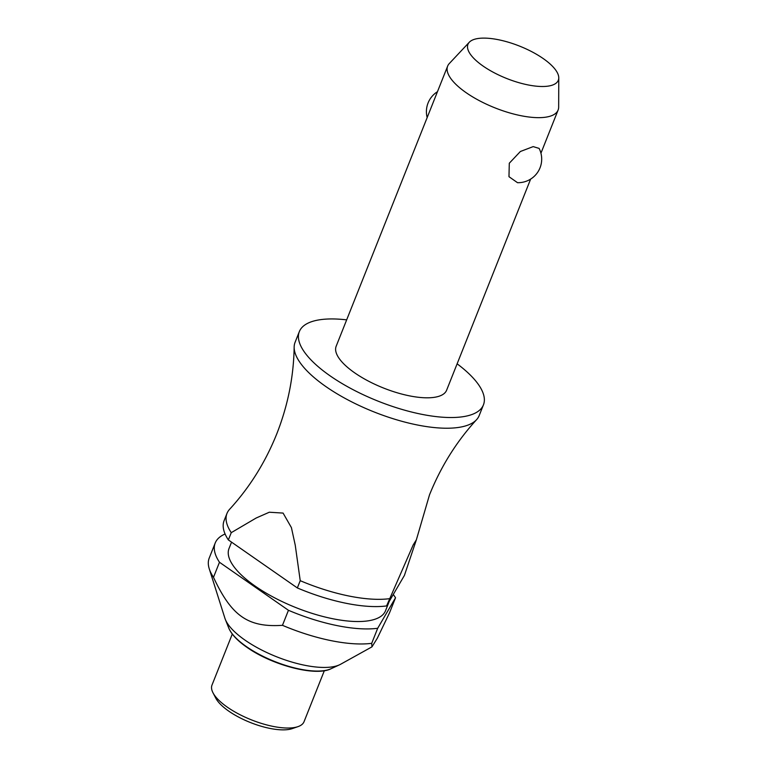 <?xml version="1.0" encoding="UTF-8"?>
<svg xmlns="http://www.w3.org/2000/svg" width="768" height="768" viewBox="0 0 768 768"><rect width="100%" height="100%" fill="white"/><g stroke="black" fill="none" stroke-linecap="round" stroke-linejoin="round"><path stroke-width="1.15" d="M346.666 319.862A99.072 35.501 21.7 0 0 321.446 319.536A99.072 35.501 21.7 0 0 299.338 331.603L295.085 342.298A99.072 35.501 21.7 0 0 294.154 347.088A99.072 35.501 21.7 0 0 354.134 403.085A99.072 35.501 21.7 0 0 457.075 427.632A99.072 35.501 21.7 0 0 476.573 419.683A99.072 35.501 21.7 0 0 479.184 415.565L483.437 404.87A99.072 35.501 21.7 0 0 457.123 363.821M558.768 77.846A48.624 17.424 21.7 0 0 529.229 50.4A48.624 17.424 21.7 0 0 478.81 38.4A48.624 17.424 21.7 0 0 469.296 42.24A48.624 17.424 21.7 0 0 491.232 71.146A48.624 17.424 21.7 0 0 547.469 86.208A48.624 17.424 21.7 0 0 558.768 77.846L558.662 107.078A59.443 21.302 -158.3 0 1 558.106 110.064A59.443 21.302 -158.3 0 1 544.838 117.302A59.443 21.302 -158.3 0 1 479.597 100.8A59.443 21.302 -158.3 0 1 447.648 66.106L336.163 346.253A59.443 21.302 21.7 0 0 368.112 380.947A59.443 21.302 21.7 0 0 433.354 397.459A59.443 21.302 21.7 0 0 446.621 390.211L530.64 179.088M517.498 182.678L508.973 176.688L509.29 163.229L520.368 151.507L533.174 146.611L539.117 148.406A23.578 23.578 0 0 1 517.498 182.688M447.648 66.106A59.443 21.302 -158.3 0 1 449.29 63.552L469.296 42.24M299.338 331.603A99.072 35.501 21.7 0 0 352.589 389.424A99.072 35.501 21.7 0 0 461.338 416.938A99.072 35.501 21.7 0 0 483.437 404.87M231.552 542.141L229.018 548.506A84.211 30.182 21.7 0 0 274.282 597.648A84.211 30.182 21.7 0 0 366.71 621.034A84.211 30.182 21.7 0 0 385.507 610.771L389.242 601.392M288.451 610.291L282.461 625.325C248.026 627.581 231.581 616.138 213.494 577.306L219.475 562.262L288.451 610.291A99.072 35.501 21.7 0 0 377.203 628.339A99.072 35.501 21.7 0 0 377.693 628.282L395.53 597.754L389.549 612.787L377.338 638.189L371.962 646.858L371.712 643.315L377.693 628.282M282.461 625.325A99.072 35.501 21.7 0 0 371.222 643.382A99.072 35.501 21.7 0 0 371.712 643.315M225.101 534A99.072 35.501 21.7 0 0 215.213 543.005L209.232 558.048A99.072 35.501 21.7 0 0 209.251 568.8L224.89 618.202A64.896 23.251 21.7 0 0 225.312 619.373A64.896 23.251 21.7 0 0 269.107 653.597A64.896 23.251 21.7 0 0 330.979 667.056A64.896 23.251 21.7 0 0 339.504 664.819A64.896 23.251 21.7 0 0 340.618 664.253L371.962 646.858M209.251 568.8A99.072 35.501 21.7 0 0 213.494 577.306M232.291 634.051L211.997 685.075A49.536 17.75 21.7 0 0 212.995 692.803A49.536 17.75 21.7 0 0 247.258 718.128A49.536 17.75 21.7 0 0 292.992 727.738A49.536 17.75 21.7 0 0 297.994 726.634A49.536 17.75 21.7 0 0 304.042 721.699L324.346 670.685M212.995 692.803L215.789 698.16A44.582 15.974 21.7 0 0 246.624 720.95A44.582 15.974 21.7 0 0 287.779 729.6A44.582 15.974 21.7 0 0 292.291 728.602L297.994 726.634M226.992 513.408L224.102 520.666A99.072 35.501 21.7 0 0 228.365 539.923L231.254 532.666A99.072 35.501 -158.3 0 1 226.992 513.408A99.072 35.501 -158.3 0 1 229.613 509.29C249.6 487.478 265.286 462.413 276.691 434.083C287.875 405.667 293.693 376.666 294.154 347.088M215.213 543.005A99.072 35.501 21.7 0 0 219.475 562.262M389.472 598.675A99.072 35.501 -158.3 0 1 388.982 598.742A99.072 35.501 -158.3 0 1 300.23 580.685L297.341 587.942A99.072 35.501 21.7 0 0 386.093 606A99.072 35.501 21.7 0 0 386.582 605.933L413.222 544.858L416.371 539.798L404.419 575.405L386.582 605.933M231.254 532.666L256.186 518.006L269.309 512.227L283.085 513.082L291.418 527.626L295.248 545.203L300.23 580.685M395.53 597.754A99.072 35.501 21.7 0 0 393.264 594.499M297.341 587.942L228.365 539.923M331.085 668.717C315.629 676.8 271.795 665.069 246.797 647.222C237.418 640.694 231.408 634.282 228.749 627.994A58.157 20.842 21.7 0 0 246.432 646.618A58.157 20.842 21.7 0 0 323.453 670.723A58.157 20.842 21.7 0 0 331.085 668.717L339.504 664.819M476.573 419.683C456.576 441.485 440.89 466.56 429.494 494.89L416.371 539.798M228.749 627.994L225.312 619.373M437.462 91.699A23.578 23.578 0 0 0 427.162 117.581M540.941 153.206L558.106 110.064"/></g></svg>
